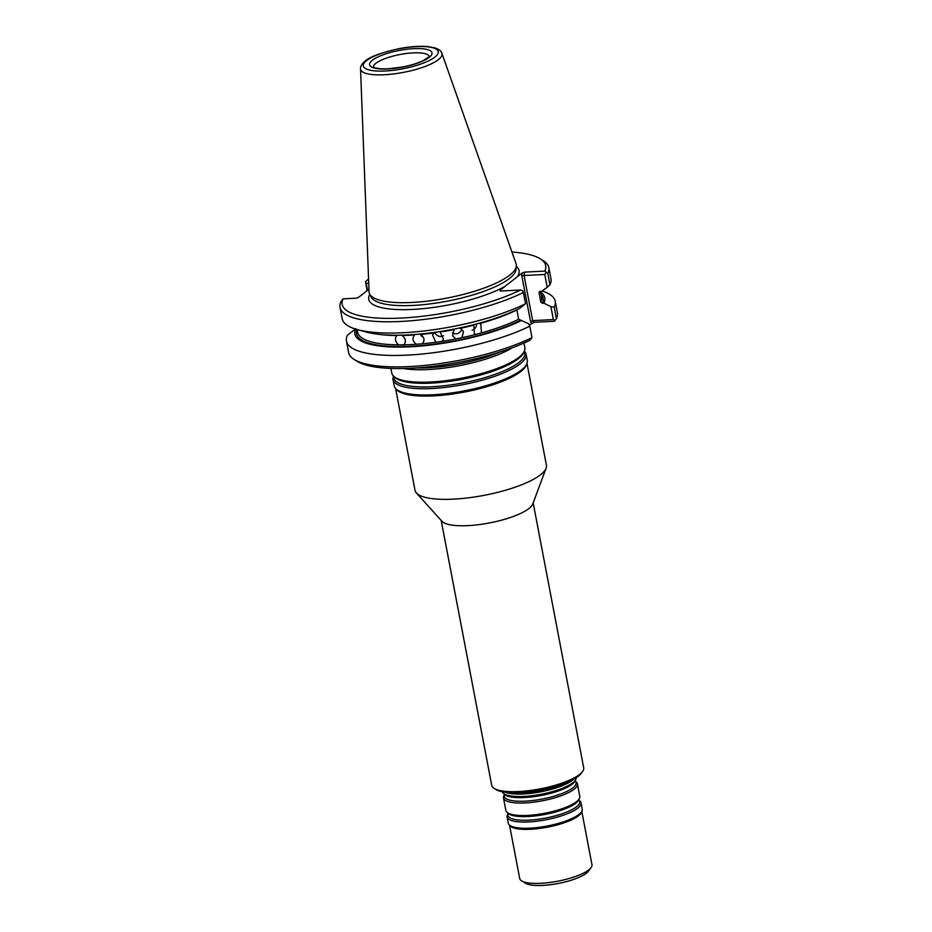 <?xml version="1.0" encoding="UTF-8"?>
<svg xmlns="http://www.w3.org/2000/svg" width="932" height="932" viewBox="0 0 932 932"><rect width="100%" height="100%" fill="white"/><g stroke="black" fill="none" stroke-linecap="round" stroke-linejoin="round"><path stroke-width="1.4" d="M533.162 502.896L583.7 767.817A46.821 12.512 169.2 0 1 582.547 771.568L581.253 773.327A45.144 12.069 169.2 0 1 540.28 790.021A45.144 12.069 169.2 0 1 496.034 789.579L494.181 788.425A46.821 12.512 169.2 0 1 491.723 785.361L441.185 520.452M395.587 388.458L415.02 490.314A66.883 17.871 -10.8 0 0 416.394 492.97A66.883 17.871 -10.8 0 0 453.243 499.156A66.883 17.871 -10.8 0 0 546.105 468.225A66.883 17.871 -10.8 0 0 546.408 465.254L526.988 363.398M393.549 376.12A67.721 18.092 -10.8 0 0 393.036 379.592L394.236 385.836A67.721 18.092 -10.8 0 0 395.634 388.516L396.694 389.692A66.883 17.871 -10.8 0 0 433.543 395.879A66.883 17.871 -10.8 0 0 526.405 364.948L526.953 363.457A67.721 18.092 -10.8 0 0 527.267 360.451L526.079 354.218A67.721 18.092 -10.8 0 0 524.332 351.166M416.394 492.97L441.966 521.314A46.821 12.512 -10.8 0 0 467.759 525.636A46.821 12.512 -10.8 0 0 532.766 503.991L546.105 468.225M582.547 771.568A46.821 12.512 169.2 0 1 518.483 791.548A46.821 12.512 169.2 0 1 494.181 788.425M403.463 368.513A67.721 18.092 -10.8 0 0 428.126 369.538A67.721 18.092 -10.8 0 0 512.32 347.752M390.904 368.42L391.801 373.08A67.721 18.092 -10.8 0 0 393.723 376.283A67.721 18.092 -10.8 0 0 430.502 382.015A67.721 18.092 -10.8 0 0 524.227 351.387A67.721 18.092 -10.8 0 0 524.844 347.694L523.947 343.046M393.036 379.592A67.721 18.092 -10.8 0 0 431.749 388.539A67.721 18.092 -10.8 0 0 526.079 354.218M395.634 388.516A67.721 18.092 -10.8 0 0 432.937 394.772A67.721 18.092 -10.8 0 0 526.953 363.457M573.623 779.21A37.618 10.054 169.2 0 1 523.283 793.982A37.618 10.054 169.2 0 1 505.295 792.247M509.536 825.193L519.695 878.445A36.791 9.833 -10.8 0 0 521.617 880.857L525.333 883.175A33.447 8.936 -10.8 0 0 542.692 885.4A33.447 8.936 -10.8 0 0 588.453 871.129L591.051 867.61A36.791 9.833 -10.8 0 0 591.96 864.663L581.801 811.411M521.617 880.857A36.791 9.833 -10.8 0 0 540.723 883.303A36.791 9.833 -10.8 0 0 591.051 867.61M507.113 816.968L508.301 823.201A37.618 10.054 -10.8 0 0 509.082 824.692L510.154 825.88A36.791 9.833 -10.8 0 0 530.413 829.282A36.791 9.833 -10.8 0 0 581.486 812.273L582.046 810.782A37.618 10.054 -10.8 0 0 582.22 809.104L581.032 802.871A37.618 10.054 -10.8 0 0 579.96 801.089L578.784 800.006A36.558 9.774 -10.8 0 1 566.574 812.133A36.558 9.774 -10.8 0 1 528.782 820.148A36.558 9.774 -10.8 0 1 508.15 813.485L507.451 814.918A37.618 10.054 -10.8 0 0 507.113 816.968A37.618 10.054 -10.8 0 0 528.619 821.931A37.618 10.054 -10.8 0 0 581.032 802.871M509.082 824.692A37.618 10.054 -10.8 0 0 529.807 828.175A37.618 10.054 -10.8 0 0 582.046 810.782M503.49 797.978L505.866 810.456A37.618 10.054 -10.8 0 0 506.938 812.238A37.618 10.054 -10.8 0 0 527.372 815.418A37.618 10.054 -10.8 0 0 579.448 798.398A37.618 10.054 -10.8 0 0 579.786 796.347L577.409 783.87A37.618 10.054 -10.8 0 0 576.337 782.088L575.16 781.004A36.558 9.774 -10.8 0 1 562.951 793.144A36.558 9.774 -10.8 0 1 525.159 801.159A36.558 9.774 -10.8 0 1 504.527 794.495L503.828 795.916A37.618 10.054 -10.8 0 0 503.49 797.978A37.618 10.054 -10.8 0 0 524.996 802.941A37.618 10.054 -10.8 0 0 577.409 783.87M502.325 791.769A37.618 10.054 -10.8 0 0 503.315 793.237A37.618 10.054 -10.8 0 0 523.749 796.429A37.618 10.054 -10.8 0 0 575.825 779.408A37.618 10.054 -10.8 0 0 576.197 777.684M476.52 323.952A5.848 5.441 -56.7 0 1 472.081 330.149M461.608 329.078A5.848 5.627 -21.5 0 1 452.311 332.736M443.585 335.706A5.848 5.557 21.5 0 1 434.906 332.316M423.501 337.524A5.848 5.231 45.8 0 1 423.408 337.477A5.848 5.231 45.8 0 1 420.46 334.425M422.546 343.547L422.278 343.78C425.039 340.355 424.444 337.244 420.495 334.448A93.643 25.024 169.2 0 0 434.032 332.91L432.576 334.972L435.803 342.254L441.966 341.357L443.434 339.26L440.184 332.025A93.643 25.024 169.2 0 0 454.059 329.602L452.579 335.753L455.841 338.933L462.004 337.675L463.46 331.466L460.222 328.332A93.643 25.024 169.2 0 0 473.805 325.14L474.411 333.889L475.588 334.472L481.471 332.899L480.83 324.126L479.689 323.555A93.643 25.024 169.2 0 0 516.91 309.937L518.693 319.268L528.782 323.823L529.795 326.153A106.26 28.403 -10.8 0 1 416.802 354.498A106.26 28.403 -10.8 0 1 346.459 341.1A106.26 28.403 -10.8 0 1 347.45 335.217L355.826 328.647M435.803 342.254A93.643 25.024 -10.8 0 1 422.278 343.78L416.429 344.257C412.585 341.357 411.991 338.246 414.647 334.914L414.39 335.147M403.428 345.155L403.894 344.817C406.352 341.636 405.758 338.526 402.111 335.485A93.643 25.024 169.2 0 0 414.647 334.914M397.23 335.217L396.834 335.52C394.539 338.596 395.133 341.706 398.616 344.852L403.894 344.817A93.643 25.024 -10.8 0 0 416.429 344.257M360.533 68.84L369.049 291.763A74.898 20.015 -10.8 0 0 369.62 293.988A74.898 20.015 -10.8 0 0 411.944 302.457A74.898 20.015 -10.8 0 0 516.34 265.993A74.898 20.015 -10.8 0 0 516.06 263.721L441.908 53.31C441.349 51.132 439.077 49.338 435.104 47.928L427.974 46.6C419.831 45.913 410.29 46.565 399.35 48.581C380.675 52.774 369.165 57.027 364.843 61.349C361.674 64.133 360.241 66.638 360.533 68.84A41.462 11.079 -10.8 0 0 384.275 74.758A41.462 11.079 -10.8 0 0 441.908 53.31M340.04 307.42L342.184 318.709A106.26 28.403 -10.8 0 0 357.573 329.66A106.26 28.403 -10.8 0 0 525.532 303.762L523.376 292.485A106.26 28.403 -10.8 0 1 410.383 320.829A106.26 28.403 -10.8 0 1 340.04 307.42A106.26 28.403 -10.8 0 1 341.03 301.549L343.058 298.846A103.592 27.68 -10.8 0 0 401.389 318.068A103.592 27.68 -10.8 0 0 520.499 290.027L500.368 291.029L499.843 290.341L500.484 291.017M368.723 283.223L366.183 283.351L365.565 281.627L367.022 290.737M366.183 283.351L367.511 290.353M357.573 329.66L366.637 332.118A96.637 25.828 -10.8 0 0 519.462 308.527L525.532 303.762M520.499 290.027L522.759 290.749L523.376 292.485M355.628 329.089A96.637 25.828 -10.8 0 0 410.814 346.762A96.637 25.828 -10.8 0 0 521.734 320.398M368.955 289.235L358.482 297.378L356.012 298.205L343.058 298.846M368.571 279.355A103.592 27.68 -10.8 0 0 367.371 279.938L368.594 279.88M367.371 279.938L365.565 281.627M546.024 272.657L544.766 274.474L547.212 287.277L549.95 284.761L547.806 273.484L544.812 271.119A103.592 27.68 -10.8 0 0 540.257 258.793A103.592 27.68 -10.8 0 0 511.936 252.013M547.806 273.484A106.26 28.403 -10.8 0 0 548.797 267.601A106.26 28.403 -10.8 0 0 543.228 260.645L540.257 258.793M544.766 274.474L524.064 275.499L524.681 272.121L544.812 271.119M529.318 325.035L534.257 322.286L532.673 320.608L553.375 319.583L550.905 306.616L543.845 303.203A96.637 25.828 -10.8 0 0 540.618 292.1M543.845 303.203L542.296 303.273A94.971 25.385 -10.8 0 0 541.026 294.209M539.477 291.6A93.643 25.024 169.2 0 1 539.022 292.73L540.024 291.401L539.022 292.73L540.805 302.073L542.296 303.273M540.024 291.401L541.574 291.332L547.212 287.277M549.95 284.761A106.26 28.403 -10.8 0 0 550.952 278.889L548.797 267.601M550.905 306.616L554.225 307.152A106.26 28.403 -10.8 0 0 555.216 301.269A106.26 28.403 -10.8 0 0 542.075 290.982M346.459 341.1L348.638 352.529A106.26 28.403 -10.8 0 0 354.207 359.484A106.26 28.403 -10.8 0 0 433.159 364.482A106.26 28.403 -10.8 0 0 531.986 337.594L529.795 326.153M354.207 359.484L357.177 361.348A103.592 27.68 -10.8 0 0 530.063 340.203L531.986 337.594M369.829 294.395A76.552 20.457 -10.8 0 0 412.492 309.436A76.552 20.457 -10.8 0 0 504.888 286.427L517.178 276.862A76.552 20.457 -10.8 0 0 516.305 266.459M504.888 286.427L499.843 290.341M524.681 272.121L522.211 272.948L517.178 276.862M521.757 275.453L524.064 275.499L532.673 320.608L530.611 321.878L521.757 275.453L522.211 272.948M554.225 307.152L556.404 318.593L554.377 321.284L534.257 322.286M553.375 319.583L555.134 320.422M556.404 318.593A106.26 28.403 -10.8 0 0 557.406 312.709L555.216 301.269M416.569 367.907A66.65 17.813 -10.8 0 0 428.289 367.756A66.65 17.813 -10.8 0 0 499.913 352.016M393.723 376.283L395.017 377.483A66.65 17.813 -10.8 0 0 431.213 383.122A66.65 17.813 -10.8 0 0 523.469 352.972L524.227 351.387M393.782 376.342A66.65 17.813 -10.8 0 0 431.912 386.757A66.65 17.813 -10.8 0 0 498.445 373.068A66.65 17.813 -10.8 0 0 524.203 351.457M507.439 792.468A37.338 9.984 -10.8 0 0 523.33 793.54A37.338 9.984 -10.8 0 0 571.7 780.212M506.938 812.238L508.231 813.426A36.558 9.774 -10.8 0 0 528.095 816.525A36.558 9.774 -10.8 0 0 578.679 799.982L579.448 798.398M503.315 793.237L504.608 794.437A36.558 9.774 -10.8 0 0 524.471 797.524A36.558 9.774 -10.8 0 0 575.056 780.993L575.825 779.408M429.256 56.398A28.426 7.596 -10.8 0 0 399.968 54.51A28.426 7.596 -10.8 0 0 373.441 67.046M387.735 68.956A31.77 8.493 -10.8 0 0 431.9 52.507A31.77 8.493 -10.8 0 0 382.726 54.953A31.77 8.493 -10.8 0 0 387.735 68.956M385.126 70.995A38.154 10.194 -10.8 0 0 438.145 51.248A38.154 10.194 -10.8 0 0 379.103 54.184A38.154 10.194 -10.8 0 0 385.126 70.995M462.004 337.675A93.643 25.024 -10.8 0 0 475.588 334.472M441.966 341.357A93.643 25.024 -10.8 0 0 455.841 338.933M396.834 335.52A93.643 25.024 169.2 0 1 377.53 334.18M357.107 329.532L357.62 332.2A93.643 25.024 -10.8 0 0 398.616 344.852M481.471 332.899A93.643 25.024 -10.8 0 0 518.693 319.268M356.991 329.497A94.971 25.385 -10.8 0 0 412.247 346.191A94.971 25.385 -10.8 0 0 520.184 320.48M369.62 293.988L371.146 297.063A73.966 19.77 -10.8 0 0 412.946 305.428A73.966 19.77 -10.8 0 0 516.06 269.418L516.34 265.993M540.805 302.073A93.643 25.024 -10.8 0 0 541.574 297.11L540.478 291.39M531.788 323.124L530.611 321.878M429.314 56.642L423.116 60.662C417.513 63.306 410.511 65.45 402.076 67.081L388.178 68.782C382.015 69.026 377.565 68.677 374.85 67.721L373.476 67.302"/></g></svg>
